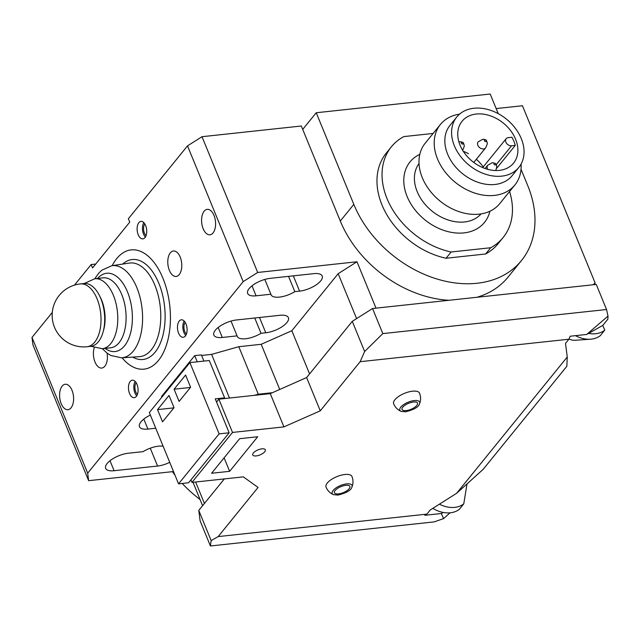 <?xml version="1.0" encoding="UTF-8"?>
<svg xmlns="http://www.w3.org/2000/svg" width="640" height="640" viewBox="0 0 640 640"><rect width="100%" height="100%" fill="white"/><g stroke="black" fill="none" stroke-linecap="round" stroke-linejoin="round"><path stroke-width="0.96" d="M449.048 300.28A103.952 77.088 39.1 0 1 340.296 221.04L301.32 126.008L202 136.704L257.68 272.464L356.992 261.768L376.016 308.144M95.704 264.064L91.16 264.552L92.552 267.944L129.744 222.136L128.352 218.744L187.512 145.864L202 136.704M52.288 312.432L32 337.424L87.68 473.184L243.192 281.624L257.68 272.464M91.16 264.552L74.448 285.136M187.512 145.864L243.192 281.624M116.72 258.616A59.968 32.4 -96.1 0 0 112.184 265.656A59.968 32.4 83.9 0 1 162.952 278.296A59.968 32.4 83.9 0 1 163 353.4A59.968 32.4 83.9 0 1 122.104 357.8A59.968 32.4 -96.1 0 0 158.472 360.432A59.968 32.4 -96.1 0 0 162.952 278.296A59.968 32.4 -96.1 0 0 116.72 258.616M185.352 336.016A8.792 4.752 83.9 0 1 183.232 337.288A8.792 4.752 83.9 0 1 177.936 331.168A8.792 4.752 83.9 0 1 179.224 321.08A8.792 4.752 83.9 0 1 181.352 319.8A8.792 4.752 83.9 0 1 186.64 325.92A8.792 4.752 83.9 0 1 185.352 336.016M138.864 222.656A8.792 4.752 -96.1 0 0 137.568 232.744A8.792 4.752 -96.1 0 0 142.864 238.864A8.792 4.752 -96.1 0 0 144.984 237.584A8.792 4.752 -96.1 0 0 146.272 227.496A8.792 4.752 -96.1 0 0 140.984 221.376A8.792 4.752 -96.1 0 0 138.864 222.656M136.328 396.4A8.792 4.752 -96.1 0 0 137.624 386.304A8.792 4.752 -96.1 0 0 132.328 380.184A8.792 4.752 -96.1 0 0 130.208 381.464A8.792 4.752 -96.1 0 0 128.92 391.552A8.792 4.752 -96.1 0 0 134.208 397.672A8.792 4.752 -96.1 0 0 136.328 396.4M94.24 347.784A12.792 6.912 -96.1 0 0 94.768 361.416A12.792 6.912 -96.1 0 0 101.776 368.056A12.792 6.912 -96.1 0 0 104.864 366.192A12.792 6.912 -96.1 0 0 107.08 353.128M62.144 386.12A12.792 6.912 -96.1 0 0 60.272 400.792A12.792 6.912 -96.1 0 0 67.968 409.696A12.792 6.912 -96.1 0 0 71.056 407.84A12.792 6.912 -96.1 0 0 72.936 393.16A12.792 6.912 -96.1 0 0 65.232 384.256A12.792 6.912 -96.1 0 0 62.144 386.12M170.328 252.856A12.792 6.912 -96.1 0 0 168.456 267.536A12.792 6.912 -96.1 0 0 176.152 276.44A12.792 6.912 -96.1 0 0 179.24 274.576A12.792 6.912 -96.1 0 0 181.112 259.904A12.792 6.912 -96.1 0 0 173.416 251A12.792 6.912 -96.1 0 0 170.328 252.856M204.136 211.216A12.792 6.912 -96.1 0 0 202.256 225.888A12.792 6.912 -96.1 0 0 209.96 234.792A12.792 6.912 -96.1 0 0 213.048 232.936A12.792 6.912 -96.1 0 0 214.92 218.256A12.792 6.912 -96.1 0 0 207.224 209.352A12.792 6.912 -96.1 0 0 204.136 211.216M173.512 471.544L88.64 480.68L32.96 344.92L32 337.424M202.6 505.696L193.008 482.296M201.624 355.456L211.6 354.384L238.8 346.704L261.2 344.296L291.856 330.728L338.176 273.672L356.992 261.768M197.248 361.808L194.712 355.632L201.4 354.912L203.936 361.088M194.712 355.632L161.584 396.44L161.864 397.128M88.64 480.68L87.68 473.184M150.36 415.088A16.792 6.68 157.7 0 0 139.472 426.704A16.792 6.68 157.7 0 0 147.912 429.08L155.752 428.232M163.136 446.248A16.792 6.68 157.7 0 0 143.096 451.64L128.304 453.232A16.792 6.68 157.7 0 0 111.896 459.36A16.792 6.68 157.7 0 0 105.664 468.344A16.792 6.68 157.7 0 0 114.104 470.72L157.584 466.04A16.792 6.68 157.7 0 0 169.736 462.344M222.288 337.464A16.792 6.68 -22.3 0 1 213.848 335.088A16.792 6.68 -22.3 0 1 220.08 326.096A16.792 6.68 -22.3 0 1 236.48 319.968L279.968 315.288A16.792 6.68 -22.3 0 1 288.408 317.664A16.792 6.68 -22.3 0 1 282.176 326.648A16.792 6.68 -22.3 0 1 265.768 332.776L261.016 333.288A16.792 6.68 -22.3 0 1 237.224 336.368A16.792 6.68 -22.3 0 1 237.08 335.872L222.288 337.464L218.192 327.472M256.088 295.816A16.792 6.68 -22.3 0 1 247.656 293.44A16.792 6.68 -22.3 0 1 253.888 284.456A16.792 6.68 -22.3 0 1 270.288 278.328L313.776 273.648A16.792 6.68 -22.3 0 1 322.216 276.016A16.792 6.68 -22.3 0 1 315.976 285.008A16.792 6.68 -22.3 0 1 299.576 291.136L294.816 291.648A16.792 6.68 -22.3 0 1 271.032 294.728A16.792 6.68 -22.3 0 1 270.888 294.224L256.088 295.816L251.992 285.832M195.632 482.008L204.424 503.448M238.8 346.704L258.288 394.216L272.408 392.696M279.728 389.464L261.2 344.296M338.176 273.672L356.6 318.6M309.568 373.928L291.856 330.728M178.56 483.848L149.328 412.576L189.896 362.6L219.128 433.872L178.56 483.848L188.592 482.768L229.16 432.792L215.24 398.856L224.608 397.848L223.976 398.624M254.232 395.368L258.288 394.216M157.528 409.624L162.544 421.84L174.032 407.68L169.024 395.464L157.528 409.624L173.888 407.856M174.096 389.216L179.104 401.432L190.6 387.272L185.592 375.056L174.096 389.216L190.456 387.456M224.608 397.848L209.296 360.512L189.896 362.6M229.16 432.792L219.128 433.872M261.016 333.288L254.744 318.008M237.08 335.872L231.016 321.08M294.816 291.648L288.552 276.36M270.888 294.224L264.824 279.44M476.928 297.28A103.952 77.088 39.1 0 0 507.968 277.192L521.488 260.536A103.952 77.088 39.1 0 0 527.76 185.656L521.032 169.256M498.224 113.648L490.176 94.024L316.232 112.744L353.816 204.384A103.952 77.088 39.1 0 0 433.84 278A103.952 77.088 39.1 0 0 521.488 260.536M496.144 108.576L522.448 105.744L595.136 282.984L593.192 284.76M595.136 282.984L594.656 284.608M575.432 335.656A26.384 19.568 39.1 0 0 590.512 339.2A26.384 19.568 39.1 0 0 600.36 335.6L604.752 330.184L602.792 325.408L586.72 334.44L608 316.104L607.864 319.16L602.792 325.408M432.792 508.36A26.384 19.568 39.1 0 0 459.384 509.256L463.776 503.84L467.016 483.912M302.712 129.408L316.232 112.744M172.376 471.664A103.952 77.088 39.1 0 0 174.928 475M182.208 483.456A103.952 77.088 39.1 0 0 200.064 499.496M229.496 398.032L211.6 354.384M185.744 335.464A8.792 4.752 83.9 0 1 184.192 321.048M186.432 334.008A6.8 3.672 83.9 0 1 185.176 322.328M143.824 222.624A8.792 4.752 -96.1 0 0 145.376 237.04M144.808 223.904A6.8 3.672 -96.1 0 0 146.064 235.584M136.72 395.848A8.792 4.752 83.9 0 1 135.168 381.432M137.416 394.392A6.8 3.672 83.9 0 1 136.16 382.712M588.608 333.384A26.384 19.568 39.1 0 0 604.752 330.184M568.976 339.008A11.992 8.896 39.1 0 0 575.128 340.264L590.512 339.2M439.4 504.184A26.384 19.568 39.1 0 0 463.776 503.84M80.36 283.92L84.04 283.528A31.584 17.064 83.9 0 1 100.776 298.48A31.584 17.064 -96.1 0 1 90.8 346.328L87.12 346.728A31.584 17.064 -96.1 0 0 97.096 298.872A31.584 17.064 83.9 0 0 80.36 283.92A31.584 31.584 0 0 0 54.52 327.312A31.584 31.584 0 0 0 87.12 346.728M99.832 296.344A27.984 15.12 83.9 0 1 101.616 300.096A27.984 15.12 -96.1 0 1 103.504 330.44M224.336 478.92L198.776 510.408L200.128 520.904L210.408 545.976L434.128 521.896L443.592 518.624L441.344 513.512L443.232 512.448M372.544 308.52L382.824 333.6L606.544 309.512L596.264 284.44A11.992 8.896 39.1 0 0 595.88 284.472L372.544 308.52L352.264 321.344L306.624 377.56L270.288 393.64L218.864 399.176L216.544 402.032M261.928 448.84A6.8 2.704 157.7 0 0 255.288 451.32A6.8 2.704 157.7 0 0 252.768 454.96A6.8 2.704 157.7 0 0 256.184 455.92A6.8 2.704 157.7 0 0 262.816 453.44A6.8 2.704 157.7 0 0 265.344 449.8A6.8 2.704 157.7 0 0 261.928 448.84M456.624 493.296L567.256 357.008L565.504 343.376L568.888 339.216L360.152 361.688L320.264 410.824L283.928 426.896L232.504 432.432L191.936 482.408L243.36 476.872L258.056 487.448L218.168 536.592L426.896 514.12L430.28 509.952L456.624 493.296L483.152 469.36L566.848 366.264L567.256 357.008M211.576 473.264L229.64 471.32L257.696 436.752L239.632 438.696L211.576 473.264M450.032 512.816L443.592 518.624M586.72 334.44L570.208 336.224L568.888 339.216M382.824 333.6L364.632 351.512L360.152 361.688M606.544 309.512L608 316.104M306.624 377.56L320.264 410.824M352.264 321.344L364.632 351.512M270.288 393.64L283.928 426.896M218.864 399.176L232.504 432.432M190.912 479.912L191.936 482.408M229.64 471.32L224.104 457.824M198.776 510.408L211.152 540.576L218.168 536.592M211.152 540.576L210.408 545.976M441.344 513.512L424.832 515.288L426.896 514.12M333.504 494.656A13.992 13.992 0 0 1 326.032 487.088A13.992 5.568 -22.3 0 1 331.224 479.6A13.992 5.568 -22.3 0 1 344.896 474.488A13.992 5.568 -22.3 0 1 351.928 476.464A13.992 13.992 0 0 1 351.92 487.104A10.688 4.248 -22.3 0 0 346.64 483.872A10.688 4.248 157.7 0 0 334.8 488.808A10.688 4.248 157.7 0 0 333.504 494.656L337.928 495.088C346.368 492.984 351.032 490.328 351.92 487.104M401.12 411.368A13.992 13.992 0 0 1 393.648 403.8A13.992 5.568 -22.3 0 1 398.84 396.312A13.992 5.568 -22.3 0 1 412.512 391.2A13.992 5.568 -22.3 0 1 419.544 393.176A13.992 13.992 0 0 1 419.536 403.816A10.688 4.248 -22.3 0 0 414.256 400.584A10.688 4.248 157.7 0 0 402.408 405.52A10.688 4.248 157.7 0 0 401.12 411.368L405.544 411.8C413.984 409.696 418.648 407.04 419.536 403.816M521.272 138.592A39.984 29.648 -140.9 0 1 518.856 167.392A39.984 29.648 -140.9 0 1 485.144 174.112A39.984 29.648 -140.9 0 1 454.368 145.8A39.984 29.648 -140.9 0 1 456.776 117A39.984 29.648 -140.9 0 1 490.488 110.28A39.984 29.648 -140.9 0 1 521.272 138.592M460.056 145.184A33.184 24.608 -140.9 0 1 462.056 121.28A33.184 24.608 -140.9 0 1 490.032 115.712A33.184 24.608 -140.9 0 1 515.584 139.208A33.184 24.608 -140.9 0 1 513.584 163.112A33.184 24.608 -140.9 0 1 485.6 168.688A33.184 24.608 -140.9 0 1 460.056 145.184M456.776 117L450.016 125.328A39.984 29.648 39.1 0 0 447.608 154.128A39.984 29.648 39.1 0 0 478.384 182.44A39.984 29.648 39.1 0 0 512.096 175.72L518.856 167.392M459.56 114.144A47.976 35.584 39.1 0 0 440.432 124.448A47.976 35.584 39.1 0 0 437.536 159.008A47.976 35.584 39.1 0 0 474.472 192.984A47.976 35.584 39.1 0 0 514.928 184.928A47.976 35.584 39.1 0 0 521.08 164.08M440.432 124.448L425.216 143.192A47.976 35.584 39.1 0 0 422.32 177.752A47.976 35.584 39.1 0 0 459.256 211.728A47.976 35.584 39.1 0 0 499.712 203.664L514.928 184.928M481.08 213.904A39.984 29.648 -140.9 0 1 447.4 219.728A39.984 29.648 -140.9 0 1 417.176 191.608A39.984 29.648 -140.9 0 1 419.032 163.528M489.896 211.248A47.976 35.584 -140.9 0 1 451.56 232.392A47.976 35.584 -140.9 0 1 407.112 196.488A47.976 35.584 -140.9 0 1 419.816 154.352M433.128 133.44L403.8 136.6A71.968 53.368 39.1 0 0 391.376 146.808A71.968 53.368 39.1 0 0 391.456 207.696A71.968 53.368 39.1 0 0 451.12 252L490.704 247.736A71.968 53.368 39.1 0 0 503.12 237.528A71.968 53.368 39.1 0 0 509.568 191.52M490.704 247.736L485.632 253.984L446.056 258.248A71.968 53.368 -140.9 0 1 386.384 213.944A71.968 53.368 -140.9 0 1 386.304 153.056L391.376 146.808M451.12 252L446.056 258.248M503.12 237.528L498.048 243.776A71.968 53.368 -140.9 0 1 485.632 253.984M515.272 145.392L511.552 145.792A4.8 3.56 -140.9 0 1 506.584 143.4A4.8 3.56 -140.9 0 1 506.152 138.696A4.8 3.56 -140.9 0 1 508.208 137.648L511.928 137.248A33.184 24.608 -140.9 0 1 513.896 141.288A33.184 24.608 -140.9 0 1 515.272 145.392L496.616 168.368M147.912 429.08L143.816 419.088M114.104 470.72L110.008 460.736M157.584 466.04L150.264 448.184M265.768 332.776L259.504 317.496M299.576 291.136L293.312 275.848M340.296 221.04L353.816 204.384M132.72 357.096A50.264 27.16 -96.1 0 0 161.352 340.56A50.264 27.16 -96.1 0 0 158.848 283.344A50.264 27.16 -96.1 0 0 122.704 264.08M139.488 356.656A47.072 25.432 -96.1 0 0 154.912 285.288A47.072 25.432 -96.1 0 0 129.408 263.072L111.72 265.728A46.328 25.032 83.9 0 1 136.824 287.592A46.328 25.032 -96.1 0 1 121.64 357.832L139.488 356.656M105.12 348.408A39.368 21.264 -96.1 0 0 128.928 338.072A39.368 21.264 -96.1 0 0 127.48 291.904A39.368 21.264 83.9 0 0 97.584 278.448M94.768 278.752L103.088 277.856A35.184 19.008 83.9 0 1 121.728 294.512A35.184 19.008 -96.1 0 1 110.624 347.816L102.304 348.712A35.184 19.008 -96.1 0 0 113.408 295.408A35.184 19.008 83.9 0 0 94.768 278.752L84.176 283.512M348.568 485.344A8.336 3.312 -22.3 0 1 348.064 489.856A8.336 3.312 -22.3 0 1 338.632 493.872A8.336 3.312 157.7 0 1 334.656 491.048C337.008 488.104 340.768 486.168 345.936 485.224L348.568 485.344M416.176 402.056A8.336 3.312 -22.3 0 1 415.68 406.568A8.336 3.312 -22.3 0 1 406.248 410.584A8.336 3.312 157.7 0 1 402.272 407.76C404.624 404.824 408.384 402.88 413.552 401.936L416.176 402.056M463.248 151.272A33.184 24.608 -140.9 0 1 468.504 153.728M476.36 159.28A33.184 24.608 -140.9 0 1 483.216 166.952M511.552 145.792L496.296 164.584M484.912 139.832A1.016 0.752 39.1 0 0 485.616 141.56A1.016 0.752 -140.9 0 0 484.912 139.832M485.6 147.896A4.8 3.56 -140.9 0 1 483.544 148.944A4.8 3.56 39.1 0 1 478.584 146.552A4.8 3.56 39.1 0 1 478.152 141.848L482.712 139.288C485.336 139.336 486.696 140.032 486.784 141.368C486.64 142.664 488.632 141.888 485.6 147.896L473.784 162.448M494.504 163.216A1.016 0.752 39.1 0 0 495.208 164.944A1.016 0.752 -140.9 0 0 494.504 163.216M485.08 168.504L487.744 165.232A4.8 3.56 39.1 0 0 487.776 169.344M461.864 142.312A1.016 0.752 39.1 0 0 462.568 144.04A1.016 0.752 -140.9 0 0 461.864 142.312M121.64 357.832L110.864 355.504L107.288 353.288L102.312 348.712L90.944 346.312M111.72 265.728L101.696 270.288L98.672 273.216L94.784 278.752M506.152 138.696L482.704 167.584M495.736 170.52L496.784 167.056L496.376 164.752L495.32 163.344L492.304 162.672L487.744 165.232M462.552 150.376C465.584 144.368 463.592 145.144 463.736 143.848C463.648 142.512 462.288 141.824 459.664 141.768L458.904 141.904"/></g></svg>
